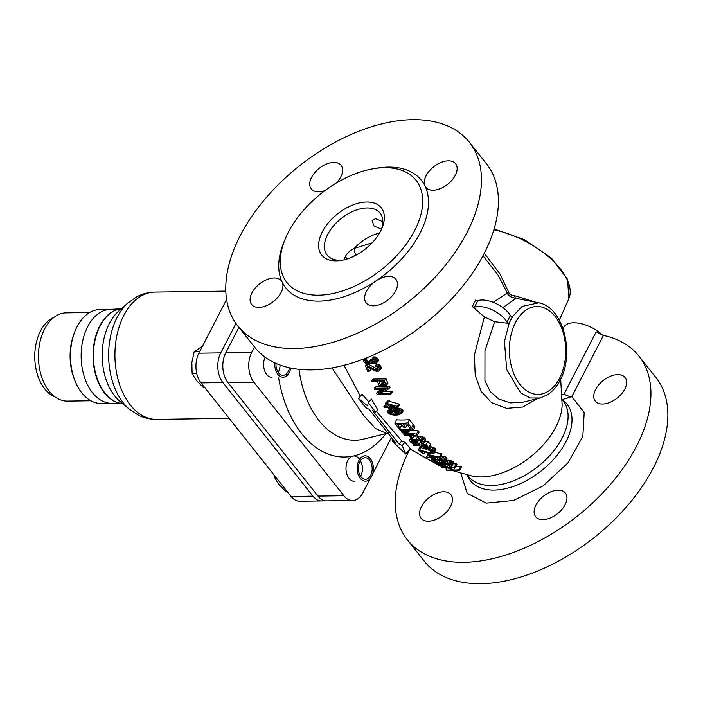 <?xml version="1.0" encoding="UTF-8"?>
<svg xmlns="http://www.w3.org/2000/svg" width="703" height="703" viewBox="0 0 703 703"><rect width="100%" height="100%" fill="white"/><g stroke="black" fill="none" stroke-linecap="round" stroke-linejoin="round"><path stroke-width="1.05" d="M372.168 242.799L354.198 248.44C349.848 250.663 346.887 253.414 345.314 256.7L344.075 259.82M381.307 229.696A33.779 19.921 -38.4 0 0 380.077 213.123A33.779 19.921 -38.4 0 0 354.233 210.821A33.779 19.921 -38.4 0 0 327.695 234.468A33.779 19.921 -38.4 0 0 327.132 255.092A33.779 19.921 -38.4 0 0 342.994 260.066M381.501 229.134L373.943 225.979L372.115 220.496L375.578 218.651L382.827 221.735M469.419 142.296L486.371 163.676A147.788 87.154 141.6 0 1 424.7 323.784A147.788 87.154 141.6 0 1 254.741 347.3L237.799 325.92A147.788 87.154 -38.4 0 0 407.749 302.404A147.788 87.154 -38.4 0 0 469.419 142.296A147.788 87.154 -38.4 0 0 412.661 119.695A147.788 87.154 -38.4 0 0 240.224 235.681A147.788 87.154 -38.4 0 0 237.799 325.92M366.474 291.306A18.999 11.204 -38.4 0 0 366.158 302.905A18.999 11.204 -38.4 0 0 380.701 304.206A18.999 11.204 -38.4 0 0 395.631 290.901A18.999 11.204 -38.4 0 0 395.938 279.302A18.999 11.204 -38.4 0 0 376.114 280.84A18.999 11.204 -38.4 0 0 366.474 291.306M375.147 168.456A86.566 51.047 141.6 0 1 425.025 186.067A18.999 11.204 -38.4 0 0 425.816 187.332A18.999 11.204 -38.4 0 0 440.35 188.624A18.999 11.204 -38.4 0 0 455.28 175.319A18.999 11.204 -38.4 0 0 455.597 163.72A18.999 11.204 -38.4 0 0 441.053 162.428A18.999 11.204 -38.4 0 0 426.123 175.724A18.999 11.204 -38.4 0 0 425.025 186.067A86.566 51.047 141.6 0 1 420.025 233.185A86.566 51.047 141.6 0 1 376.114 280.84A86.566 51.047 141.6 0 1 282.193 282.149A18.999 11.204 -38.4 0 0 281.402 280.892A18.999 11.204 -38.4 0 0 266.868 279.592A18.999 11.204 -38.4 0 0 251.938 292.896A18.999 11.204 -38.4 0 0 251.621 304.496A18.999 11.204 -38.4 0 0 266.156 305.796A18.999 11.204 -38.4 0 0 281.095 292.492A18.999 11.204 -38.4 0 0 282.193 282.149A86.566 51.047 141.6 0 1 284.768 240.101M336.236 183.079A18.999 11.204 -38.4 0 0 340.744 176.91A18.999 11.204 -38.4 0 0 341.06 165.31A18.999 11.204 -38.4 0 0 326.517 164.019A18.999 11.204 -38.4 0 0 311.587 177.323A18.999 11.204 -38.4 0 0 311.28 188.922A18.999 11.204 -38.4 0 0 325.111 190.495M288.318 232.315A82.339 48.56 141.6 0 1 353.02 174.669A82.339 48.56 141.6 0 1 416.018 180.284A82.339 48.56 141.6 0 1 414.665 230.558A82.339 48.56 141.6 0 1 349.962 288.204A82.339 48.56 141.6 0 1 286.965 282.588A82.339 48.56 141.6 0 1 288.318 232.315M322.334 231.841A38.006 22.408 -38.4 0 0 341.306 260.391A38.006 22.408 -38.4 0 0 380.648 231.032A38.006 22.408 -38.4 0 0 382.001 228.132A38.006 22.408 -38.4 0 0 365.217 202.069A38.006 22.408 -38.4 0 0 322.334 231.841M602.805 335.287A25.334 12.434 -152.7 0 0 573.666 322.791A25.334 12.434 -152.7 0 0 563.868 327.211L563.094 328.705M562.101 394.629L564.096 394.058L596.206 331.842L603.42 335.436A147.788 87.154 -38.4 0 1 638.904 356.087L655.846 377.467A147.788 87.154 -38.4 0 1 653.421 467.706A147.788 87.154 141.6 0 1 537.294 571.17A147.788 87.154 141.6 0 1 424.225 561.091L407.274 539.711A147.788 87.154 -38.4 0 0 520.352 549.79A147.788 87.154 -38.4 0 0 636.479 446.326A147.788 87.154 -38.4 0 0 638.904 356.087M409.691 449.489A147.788 87.154 -38.4 0 0 407.274 539.711M595.608 389.515A18.999 11.204 -38.4 0 0 595.292 401.123A18.999 11.204 -38.4 0 0 609.835 402.415A18.999 11.204 -38.4 0 0 624.765 389.111A18.999 11.204 -38.4 0 0 625.072 377.511A18.999 11.204 -38.4 0 0 610.538 376.219A18.999 11.204 -38.4 0 0 595.608 389.515M421.413 506.687A18.999 11.204 -38.4 0 0 421.106 518.287A18.999 11.204 -38.4 0 0 435.64 519.587A18.999 11.204 -38.4 0 0 450.57 506.283A18.999 11.204 -38.4 0 0 450.887 494.684A18.999 11.204 -38.4 0 0 436.343 493.383A18.999 11.204 -38.4 0 0 421.413 506.687M535.95 505.097A18.999 11.204 -38.4 0 0 535.642 516.696A18.999 11.204 -38.4 0 0 550.177 517.997A18.999 11.204 -38.4 0 0 565.107 504.692A18.999 11.204 -38.4 0 0 565.423 493.093A18.999 11.204 -38.4 0 0 550.88 491.792A18.999 11.204 -38.4 0 0 535.95 505.097M562.251 399.594L571.82 396.65L603.42 335.436M384.33 384.031L382.704 383.61L381.509 381.659M398.829 412.178L394.778 412.107L391.29 410.359M484.376 316.895L494.657 321.693L509.095 323.398L504.455 341.553L506.696 369.602L520.598 392.863L530.37 397.986L540.062 397.995L547.198 394.954C552.453 391.641 556.75 386.729 560.098 380.235C574.931 353.556 563.481 307.114 538.744 302.817L522.136 306.385L512.399 316.745A1.687 0.826 27.3 0 1 510.36 315.524A21.116 10.36 27.3 0 0 477.838 300.603A1.687 0.826 27.3 0 1 475.711 299.944L472.275 306.499L484.376 316.895L474.358 355.147L475.202 375.235L481.142 391.448L491.661 402.652L506.503 408.373L522.847 407.019L536.916 398.777M344.022 365.305L360.331 396.255M371.746 412.696L376.307 418.443M363.864 358.934L363.398 360.507L363.917 361.834L366.008 363.644L369.998 363.926L370.92 362.739L372.968 363.715L375.727 363.679L378.416 360.876L378.152 359.33L376.606 357.519L373.987 356.799L372.485 358.205L375.112 360.674L375.42 362.177L374.365 363.029L371.896 362.397L370.701 360.736L369.593 360.753L369.611 362.924L366.237 362.81L364.839 360.657L364.945 359.479L365.85 358.969L365.578 358.275M367.335 357.581L365.85 358.969M370.006 362.001L367.309 361.105L366.325 358.389M375.771 361.72L373.258 361.122L372.08 359.444L370.973 359.461L369.593 360.753M378.609 369.04L376.782 368.776L368.179 364.11L366.887 364.057L365.34 365.498L367.678 371.483L369.057 371.465L367.238 366.808L375.885 371.202L378.636 371.166L379.778 369.813L379.664 368.811L378.671 366.984L376.5 365.674L375.332 365.525L375.657 366.36L377.362 367.168L378.267 369.497L376.659 370.358L366.72 365.481L365.34 365.498M379.479 370.481L381.307 368.381L380.191 365.56L376.72 364.233L375.332 365.525M369.057 371.465L370.534 370.077L369.752 368.144M385.297 386.123L387.924 383.522L386.096 378.908L373.135 379.093L371.307 380.798L371.694 381.799L377.485 381.72L379.251 385.543L383.627 386.817L385.868 385.446L384.26 380.622L371.307 380.798M382.247 392.133L378.592 393.689L389.726 393.443L390.2 394.357L377.239 394.541L376.527 393.162L379.813 391.843L382.247 392.133L387.766 389.603L390.112 387.406L389.427 386.009L385.103 386.237M380.631 386.299L376.465 386.184L374.224 388.284L374.611 389.286L385.912 389.128L379.813 391.843M390.2 394.357L392.538 392.169L392.063 391.255L383.513 391.553M383.355 389.163L378.864 390.973L376.527 393.162M397.362 407.178L399.735 404.963L399.207 404.093L387.871 400.859L385.525 403.056L396.844 406.299L397.362 407.178L389.726 407.459L390.604 408.909L388.979 408.909L388.1 407.459L384.4 407.353L383.882 406.483L387.573 406.589L385.525 403.056M400.402 413.988L398.091 414.972L394.295 415.183L390.71 414.585L388.408 413.399L387.327 411.694L388.179 410.605L389.77 410.209L395.007 410.13L398.408 410.86L400.561 412.353L400.402 413.988L402.793 411.756L402.951 410.121L399.647 408.258L391.43 408.118M396.483 419.823A96.882 57.128 -38.4 0 0 409.445 419.638L413.162 424.621L411.475 427.899A101.32 59.746 141.6 0 1 409.752 428.048L406.642 423.909A101.162 59.65 141.6 0 1 402.986 424.102L405.675 427.696A101.311 59.746 141.6 0 1 404.023 427.723L401.325 424.137A101.162 59.65 141.6 0 1 396.993 424.05L400.104 428.18A101.32 59.746 141.6 0 1 398.513 428.083L394.787 423.101L396.483 419.823M400.104 428.18L401.8 424.902L401.202 424.137M412.538 425.833A97.119 57.268 -38.4 0 0 414.005 425.702L414.963 426.906L413.267 430.183L403.232 432.433L416.484 434.12L417.468 435.271A101.179 59.667 141.6 0 1 404.506 435.447L403.856 434.682L404.541 433.338M417.468 435.271L419.155 431.985L418.18 430.834L412.643 430.368M414.032 436.115A96.619 56.978 -38.4 0 0 417.925 436.062L423.408 437.108L425.28 438.769L425.438 439.911L423.742 443.206L421.756 443.971L421.071 443.268L422.028 442.697L420.842 441.124L416.905 440.069A100.766 59.421 141.6 0 1 412.766 440.131L411.211 440.447L411.193 441.256L412.933 442.828L414.726 443.356L416.413 440.087M423.215 441.669A95.757 56.468 -38.4 0 0 427.793 441.352L430.877 444.665L428.777 448.496L427.257 449.085A99.035 58.402 141.6 0 1 426.132 449.138L422.424 448.329L419.471 445.72A99.861 58.894 141.6 0 1 413.821 445.526L413.136 444.832L413.663 443.795M428.874 449.006L428.197 448.813M434.19 453.119L436.001 449.314L433.953 447.512L430.034 446.765L428.32 450.069L431.194 450.456L433.364 451.554L434.19 453.119L432.521 453.804A97.541 57.523 141.6 0 1 431.958 453.839L420.658 450.86L424.023 453.83A97.541 57.523 141.6 0 1 422.696 453.734L418.382 449.902L420.095 446.581A94.527 55.739 -38.4 0 0 420.368 446.607M440.324 457.389A95.942 56.574 141.6 0 1 432.732 457.776L433.979 458.751A95.467 56.302 141.6 0 1 432.345 458.734L431.097 457.758A95.942 56.574 141.6 0 1 427.362 457.574L426.624 456.985A96.214 56.741 141.6 0 0 430.359 457.17L427.406 454.744A97.225 57.338 141.6 0 0 429.041 454.762L440.324 457.389L442.055 454.033L434.621 452.284M445.104 461.924L441.774 462.811A93.165 54.939 141.6 0 1 439.287 462.846L435.535 462.398L431.897 460.992L431.396 460.456L431.976 459.806L434.709 459.516A95.081 56.073 141.6 0 0 437.196 459.481L443.804 460.289L445.333 461.396L445.104 461.924L447.082 458.005L445.544 456.906L440.447 456.159M451.774 466.142L449.876 466.739L449.085 466.247L449.973 465.825L448.549 464.701L444.419 464.015A92.348 54.456 141.6 0 1 440.28 464.068L438.786 464.279L438.9 464.832L442.741 466.335A90.652 53.454 141.6 0 0 444.911 466.37L443.725 465.623A91.232 53.797 141.6 0 0 445.377 465.606L447.363 466.845A90.248 53.217 141.6 0 1 443.268 466.818L437.319 464.727L436.932 464.006L439.507 463.541A92.699 54.667 141.6 0 0 443.646 463.488L449.331 464.147L451.458 465.307L451.774 466.142L453.549 462.697L453.224 461.871L451.098 460.729L445.394 460.087M450.895 464.033A85.265 50.282 -38.4 0 0 456.159 463.655L456.959 464.121L455.175 467.592A89.29 52.655 141.6 0 1 449.779 467.961L453.567 470.114L454.85 467.618M455.676 466.616A82.743 48.797 -38.4 0 0 460.773 466.238L461.59 466.669L459.788 470.175A86.777 51.17 141.6 0 1 446.827 470.36L446.001 469.912L446.994 467.987M399.102 444.155L372.625 410.745L375.71 412.09L368.293 402.74L367.599 405.93L358.425 398.434L365.841 407.793L368.926 409.137L395.402 442.539L392.318 441.194L405.728 454.033L402.186 445.5L399.102 444.155L401.835 441.018L376.395 411.299M401.835 441.018A94.949 55.994 -38.4 0 0 404.998 442.284L410.394 448.681L405.728 454.033M368.926 402.011L362.054 394.278L358.425 398.434M375.71 412.09L377.739 409.761L371.492 399.067L368.293 402.74M389.198 406.589L394.524 406.439L387.74 404.093L389.198 406.589L390.719 405.174M397.52 411.352L391.756 410.78L388.715 411.879L390.429 413.742L396.044 414.454L399.278 413.171L397.52 411.352M394.787 423.101A101.109 59.623 141.6 0 0 407.749 422.925L411.475 427.899M403.856 434.682A101.223 59.693 141.6 0 0 413.962 434.726L402.336 432.872L401.483 431.827L410.095 430.008A101.337 59.764 -38.4 0 1 399.989 429.964L399.357 429.164A101.337 59.764 141.6 0 0 412.31 428.979L413.267 430.183M409.937 436.651A101.109 59.623 141.6 0 0 411.308 436.651L412.846 438.408A100.951 59.535 141.6 0 1 411.483 438.408L409.937 436.651L410.464 435.64M414.726 443.356A100.301 59.149 141.6 0 0 416.905 443.382L415.886 442.31A100.467 59.245 141.6 0 0 417.538 442.292L419.243 444.068A100.178 59.078 141.6 0 1 415.148 444.05L411.448 442.855L409.304 440.57L410.007 439.691L412.099 439.393L412.608 438.408M412.099 439.393A100.854 59.474 141.6 0 0 416.229 439.34L421.712 440.403L423.575 442.055L423.742 443.206M413.136 444.832A100.002 58.973 141.6 0 0 426.088 444.648L429.173 447.978M425.71 448.461A99.211 58.507 141.6 0 0 426.554 448.417L427.556 447.626L425.35 445.465A99.861 58.894 141.6 0 1 421.123 445.693L424.753 448.382L425.71 448.461L426.616 446.713M418.382 449.902A98.789 58.261 141.6 0 0 419.709 449.99L431.229 453.207A97.77 57.655 141.6 0 0 431.791 453.18L432.609 452.556L432.292 452.003L428.32 450.069M431.994 457.187L429.893 455.482L437.292 456.994A96.214 56.741 141.6 0 1 431.994 457.187L432.565 456.08M438.918 462.389A93.446 55.106 141.6 0 0 440.851 462.363L443.584 461.748L443.417 460.948L437.547 459.964A94.835 55.924 141.6 0 1 435.614 459.99L432.995 460.386L433.215 461.089L438.918 462.389L440.104 460.096M446.001 469.912A87.242 51.442 141.6 0 0 451.906 470.149L448.119 467.996A89.29 52.655 141.6 0 1 442.213 467.767L441.414 467.293L441.756 466.616M453.567 470.114A87.242 51.442 141.6 0 0 458.962 469.736L459.788 470.175M441.414 467.293A89.703 52.901 141.6 0 0 454.375 467.108L455.175 467.592M376.571 363.003L376.685 361.157L375.824 359.664L372.485 358.205M380.367 384.857L379.137 381.694L383.276 381.632L384.427 385.297L381.518 385.675L380.367 384.857L382.204 383.144M387.766 389.603L387.177 388.109L374.224 388.284M364.795 359.822L365.613 359.048M364.839 360.657L366.368 359.233M365.235 361.65L366.738 360.244M365.832 362.476L367.309 361.105M366.237 362.81L367.695 361.447M366.922 363.135L368.346 361.799M367.537 363.293L368.934 361.983M368.636 363.275L369.927 362.071M370.701 360.736L372.08 359.444M370.956 361.404L372.326 360.129M371.896 362.397L373.258 361.122M372.581 362.722L373.943 361.447M373.811 363.038L375.2 361.746M374.365 363.029L375.411 362.054M373.653 358.354L375.2 356.913M375.015 359.005L376.606 357.519M375.824 359.664L377.432 358.161M376.553 360.824L378.152 359.33M376.685 361.157L378.276 359.664M376.861 362.326L378.416 360.876M370.701 363.583L371.333 362.985M366.72 365.481L368.179 364.119M375.428 370.042L376.782 368.776M376.659 370.358L378.038 369.066M377.212 370.349L378.258 369.374M376.5 365.674L377.933 364.339M377.863 366.325L379.348 364.936M378.671 366.984L380.191 365.56M379.4 368.144L380.947 366.702M379.664 368.811L381.202 367.37M379.778 369.813L381.307 368.381M384.26 380.622L386.096 378.908M385.815 384.611L387.845 382.713M385.868 385.446L387.924 383.522M380.841 385.349L382.704 383.61M381.518 385.675L383.416 383.908M382.414 385.833L384.242 384.119M383.24 385.815L384.462 384.682M389.726 393.443L392.063 391.255M387.177 388.109L389.427 386.009M387.151 403.065L389.497 400.868M396.844 406.299L399.207 404.093M383.882 406.483L386.228 404.295M389.058 410.341L392.195 407.424M391.035 410.069L393.408 407.854M393.513 410.034L395.886 407.819M389.77 410.209L392.142 407.986M388.179 410.605L389.98 408.918M387.652 411.009L389.893 408.918M400.815 413.223L403.206 410.991M400.561 412.353L402.951 410.121M399.726 411.519L402.116 409.295M398.408 410.86L400.789 408.636M397.274 410.473L399.647 408.258M395.947 410.244L398.32 408.021M395.007 410.13L397.38 407.916M397.634 414.26L399.19 412.81M396.044 414.454L398.425 412.222M394.111 414.48L396.492 412.257M392.388 414.339L394.778 412.107M390.429 413.742L392.81 411.51M389.629 413.302L392.01 411.07M388.908 412.582L390.736 410.877M388.715 411.879L389.321 411.317M405.675 427.696L407.222 424.7M407.749 422.925L409.445 419.638M416.484 434.12L418.18 430.834M412.31 428.979L414.005 425.702M399.357 429.164L399.866 428.171M401.483 431.827L402.371 430.104M412.846 438.408L414.348 435.509M411.308 436.651L411.844 435.614M419.243 444.068L420.781 441.08M417.538 442.292L418.601 440.227M415.886 442.31L417.037 440.078M413.812 443.206L415.403 440.122M412.933 442.828L414.322 440.131M412.213 442.336L413.346 440.131M411.193 441.256L411.712 440.263M421.071 443.268L421.703 442.038M423.856 442.679L425.561 439.384M423.575 442.055L425.28 438.769M422.565 440.974L424.261 437.688M421.712 440.403L423.408 437.108M420.693 439.964L422.389 436.677M419.102 439.56L420.798 436.282M417.749 439.393L419.436 436.106M416.229 439.34L417.925 436.062M410.851 439.489L411.44 438.356M410.007 439.691L410.965 437.828M409.383 440.122L410.719 437.547M428.874 447.389L430.579 444.085M426.088 444.648L427.793 441.352M423.329 447.855L424.533 445.526M427.283 448.25L427.565 447.706M426.554 448.417L427.16 447.249M424.753 448.382L425.948 446.062M423.962 448.18L425.359 445.474M419.709 449.99L421.088 447.31M424.023 453.83L424.849 452.222M434.278 452.644L436.001 449.314M433.848 451.985L435.561 448.655M433.364 451.554L435.087 448.233M432.24 450.834L433.953 447.512M431.194 450.456L432.907 447.134M429.577 450.105L431.282 446.792M431.791 453.18L432.345 452.099M431.229 453.207L431.994 451.739M429.867 453.048L430.895 451.054M429.041 454.762L429.647 453.602M439.577 456.801L441.308 453.444M427.406 454.744L428.206 453.207M426.624 456.985L427.661 454.964M433.979 458.751L434.498 457.758M434.709 459.516L435.64 457.715M437.196 459.481L438.18 457.574M433.479 459.595L433.909 458.751M432.793 459.665L433.268 458.751M431.976 459.806L432.53 458.734M431.554 460.043L432.266 458.672M445.333 461.396L447.082 458.005M444.85 460.817L446.598 457.425M443.804 460.289L445.544 456.906M442.31 459.894L444.05 456.519M441.071 459.683L442.811 456.317M439.683 459.569L441.422 456.203M438.716 459.525L439.788 457.442M442.398 462.214L443.127 460.808M440.851 462.363L441.888 460.351M437.161 462.284L438.347 459.982M435.034 461.862L436.001 459.99M434.12 461.563L434.911 460.034M433.215 461.089L433.672 460.193M447.363 466.845L448.479 464.674M445.377 465.606L446.159 464.094M443.725 465.623L444.551 464.015M442.741 466.335L443.927 464.033M441.8 466.221L442.916 464.059M440.878 465.948L441.836 464.077M440.078 465.597L440.869 464.077M438.9 464.832L439.252 464.156M449.085 466.247L449.551 465.351M451.827 465.755L453.602 462.31M451.458 465.307L453.224 461.871M450.272 464.542L452.038 461.115M449.331 464.147L451.098 460.729M448.233 463.857L449.999 460.439M446.572 463.602L448.329 460.193M445.175 463.505L446.932 460.105M443.646 463.488L444.208 462.398M439.507 463.541L439.867 462.838M438.285 463.602L438.698 462.802M437.477 463.725L437.978 462.75M436.932 464.006L437.6 462.715M458.962 469.736L460.773 466.238M454.375 467.108L456.159 463.655M512.399 316.745L509.025 323.283A1.687 0.826 27.3 0 1 506.986 322.062A21.116 10.36 -152.7 0 0 474.463 307.141A1.687 0.826 27.3 0 1 472.337 306.482L472.275 306.499M475.711 299.944L472.337 306.482M482.979 255.76L498.286 275.427L507.276 293.019L493.216 302.316M484.288 253.247L500.079 274.126L508.954 292.808A4.227 1.142 157.3 0 1 507.276 293.019C508.164 295.699 511.072 297.474 516.011 298.336L502.9 307.624M494.657 321.693L484.956 350.762L484.929 380.604L490.167 391.483L498.726 399.058L510.422 402.898L523.489 402.09L540.062 397.995M508.954 292.808C509.306 294.39 511.213 295.348 514.666 295.682A4.227 1.916 94.5 0 0 516.011 298.336L538.744 302.817M514.666 295.682L535.475 302.105M331.983 367.906L363.389 415.236L375.49 428.531L386.527 433.347L388.583 432.978M254.504 347.001L251.692 352.449A21.116 13.542 89.2 0 0 253.845 382.16L343.881 495.729A21.116 13.542 89.2 0 0 352.607 500.501A21.116 13.542 89.2 0 0 362.906 492.75L370.173 478.681M372.687 473.804L391.422 437.512M238.923 327.334L225.768 352.809A21.116 13.542 -90.8 0 0 227.93 382.52L317.967 496.09A21.116 13.542 -90.8 0 0 326.693 500.861L352.607 500.501M510.686 320.067L509.025 323.283M512.469 316.86L510.738 319.97M402.186 445.5L404.998 442.284M392.318 441.194L393.381 439.981M274.82 362.88A12.672 8.12 89.2 0 0 283.063 377.212A12.672 8.12 89.2 0 0 289.241 372.564A12.672 8.12 -90.8 0 0 290.717 368.056M289.495 367.792A10.765 6.907 -90.8 0 1 288.292 371.36A10.765 6.907 -90.8 0 1 280.312 374.479A10.765 6.907 -90.8 0 1 276.007 363.425M371.632 476.493A12.672 8.12 -90.8 0 1 365.455 481.142A12.672 8.12 -90.8 0 1 357.994 473.954A12.672 8.12 -90.8 0 1 358.917 460.456A12.672 8.12 89.2 0 1 365.103 455.808A12.672 8.12 89.2 0 1 372.555 462.996A12.672 8.12 89.2 0 1 371.632 476.493M359.874 461.66A10.765 6.907 -90.8 0 1 369.576 460.14A10.765 6.907 -90.8 0 1 370.674 475.29A10.765 6.907 -90.8 0 1 360.973 476.81A10.765 6.907 -90.8 0 1 359.874 461.66M121.382 308.758A47.505 30.466 89.2 0 0 99.677 326.122A47.505 30.466 -90.8 0 1 121.382 308.758L109.782 309.417A46.978 30.124 -90.8 0 0 87.699 326.623A46.978 30.124 89.2 0 0 84.088 376.079A46.978 30.124 89.2 0 0 111.092 403.32L122.717 403.663A47.505 30.466 -90.8 0 1 98.411 382.617A47.505 30.466 -90.8 0 1 97.682 330.463A47.505 30.466 -90.8 0 1 99.677 326.122A47.505 30.466 89.2 0 0 97.682 330.463A47.505 30.466 89.2 0 0 98.411 382.617A47.505 30.466 89.2 0 0 122.7 403.645M111.926 403.329A46.978 30.124 -90.8 0 1 84.272 376.667A46.978 30.124 -90.8 0 1 87.699 326.623A46.978 30.124 89.2 0 1 110.617 309.382M110.204 309.39L99.931 309.531A46.978 30.124 89.2 0 0 77.022 326.772A46.978 30.124 -90.8 0 0 75.054 331.06A46.978 30.124 -90.8 0 0 75.766 382.643A46.978 30.124 -90.8 0 0 101.241 403.478L111.505 403.329M75.766 382.643L75.089 381.088A44.122 28.296 -90.8 0 1 74.413 332.633L75.054 331.06M89.641 312.527L66.117 312.853A44.122 28.296 89.2 0 0 44.597 329.048A44.122 28.296 -90.8 0 0 42.751 333.073A44.122 28.296 -90.8 0 0 43.419 381.527A44.122 28.296 -90.8 0 0 67.347 401.097L90.863 400.772M55.062 396.94A41.117 26.371 -90.8 0 1 40.51 331.025A41.117 26.371 -90.8 0 1 53.964 317.352M74.738 331.869A44.122 28.296 89.2 0 0 75.432 381.843M235.944 323.442L220.751 352.88A21.116 13.542 89.2 0 0 222.904 382.59L201.04 382.889A21.116 13.542 -90.8 0 1 198.887 353.187L226.594 299.487M201.04 382.889L291.077 496.467A21.116 13.542 -90.8 0 0 299.803 501.23L321.675 500.931A21.116 13.542 89.2 0 0 324.18 500.527M222.904 382.59L312.94 496.16A21.116 13.542 89.2 0 0 321.675 500.931M280.058 365.05A10.949 7.021 -90.8 0 1 278.994 370.613A10.949 7.021 -90.8 0 1 278.151 372.291A10.949 7.021 89.2 0 0 278.529 371.615A10.949 7.021 89.2 0 0 280.058 365.05M278.994 370.613L278.608 371.562A12.672 8.12 -90.8 0 1 278.23 372.405M271.894 377.37A12.672 8.12 -90.8 0 1 266.657 374.506A12.672 8.12 89.2 0 1 265.11 357.203M199.67 351.658L194.195 351.737L202.482 346.219M196.708 373.328L192.112 373.39L191.849 362.581L194.195 351.737M204.503 387.256L203.114 387.274L196.313 380.349L192.112 373.39M360.331 460.86A10.949 7.021 -90.8 0 1 361.21 462.521A10.949 7.021 -90.8 0 1 361.377 474.543A10.949 7.021 -90.8 0 1 360.542 476.221A10.949 7.021 89.2 0 0 360.92 475.544A10.949 7.021 89.2 0 0 360.331 460.86M360.402 460.746A12.672 8.12 -90.8 0 1 360.806 461.581L361.21 462.521M361.377 474.543L360.999 475.492A12.672 8.12 -90.8 0 1 360.621 476.335M354.286 481.3A12.672 8.12 -90.8 0 1 349.048 478.435A12.672 8.12 89.2 0 1 346.412 464.428A12.672 8.12 89.2 0 1 353.934 455.966A12.672 8.12 89.2 0 1 359.171 458.822M275.884 477.302L274.495 477.319L274.267 475.263M286.894 491.186L285.506 491.212L278.704 484.279L274.495 477.319M379.541 233.044A33.779 19.921 -38.4 0 0 354.198 248.44A10.554 5.211 -106.6 0 0 355.727 255.013L351.113 257.5M345.314 256.7A10.554 5.185 -152.7 0 0 347.467 258.853M356.878 254.706L355.727 255.013M467.354 474.982A60.555 35.712 141.6 0 0 513.462 480.799A60.555 35.712 141.6 0 0 562.18 437.96A60.555 35.712 -38.4 0 0 562.172 399.814M452.486 470.588L472.328 476.107A63.806 37.628 141.6 0 0 555.906 426.862A63.806 37.628 -38.4 0 0 562.136 404.919L560.669 379.11M460.817 473.242L467.205 493.295L486.204 503.102L513.533 500.457L543.006 485.958L567.989 462.864L582.84 436.396L584.211 412.529L571.82 396.65A8.445 4.148 27.3 0 1 564.096 394.058M562.172 399.524L563.683 400.763A61.609 36.328 141.6 0 1 541.284 470.852A61.609 36.328 141.6 0 1 467.926 476.669L467.073 474.912M386.527 433.347A25.334 23.296 82.6 0 1 387.907 433.083M387.819 433.118L363.31 439.182A87.269 55.968 -90.8 0 1 299.021 369.347M385.982 433.575A103.903 66.636 -90.8 0 1 353.486 455.975M352.546 456.168A103.903 66.636 -90.8 0 1 278.537 377.274M493.849 229.811A65.555 32.18 27.3 0 1 568.771 298.801L559.333 320.137M343.881 495.729L317.967 496.09M253.845 382.16L227.93 382.52M251.692 352.449L225.768 352.809M515.475 322.615A43.964 28.19 89.2 0 0 519.965 384.471A43.964 28.19 89.2 0 0 559.588 378.258A43.964 28.19 89.2 0 0 555.098 316.403A43.964 28.19 89.2 0 0 515.475 322.615M510.36 315.524L506.986 322.062M477.838 300.603L474.463 307.141M156.628 419.383C150.275 419.436 144.229 418.048 138.509 415.227L129.563 409.383L119.905 401.316A51.46 33.006 -90.8 0 1 109.387 323.45A51.46 33.006 89.2 0 1 118.658 311.174L128.087 302.844L136.865 296.745C142.507 293.766 148.509 292.211 154.862 292.088A63.657 40.818 89.2 0 0 123.807 315.454A63.657 40.818 -90.8 0 0 119.159 383.258A63.657 40.818 -90.8 0 0 156.628 419.383L229.169 418.382M129.563 409.383A60.827 39.008 -90.8 0 1 117.129 317.352A60.827 39.008 89.2 0 1 128.087 302.844M122.665 403.619A47.505 30.466 -90.8 0 1 96.162 375.402A47.505 30.466 -90.8 0 1 100.037 326.113A47.505 30.466 89.2 0 1 121.347 308.793M220.751 352.88L198.887 353.187M312.94 496.16L291.077 496.467M410.121 448.997L436.932 464.323M445.403 467.961L446.739 468.488M494.104 228.976L524.605 239.758L551.424 258.124L567.646 279.434L568.771 298.801M154.862 292.088L225.812 291.104M42.69 379.857L43.419 381.527M42.066 334.769L42.751 333.073"/></g></svg>
